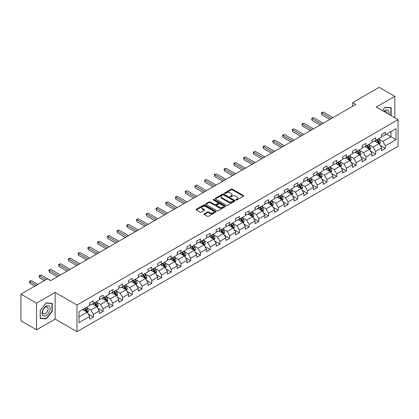 <?xml version="1.0" encoding="UTF-8"?>
<svg xmlns="http://www.w3.org/2000/svg" width="419" height="419" viewBox="0 0 419 419"><rect width="100%" height="100%" fill="white"/><g stroke="black" fill="none" stroke-linecap="round" stroke-linejoin="round"><path stroke-width="0.63" d="M236.033 199.963A0.608 0.351 0 0 0 236.892 199.963L243.397 196.207A0.864 0.498 0 0 0 243.654 195.856A0.864 0.498 0 0 0 243.397 195.5L232.377 189.137A0.864 0.498 0 0 0 231.152 189.137L224.642 192.892A0.608 0.351 0 0 0 225.501 193.389L226.344 192.902A2.771 1.603 0 0 1 230.261 192.902L231.183 193.431A2.771 1.603 0 0 1 231.995 194.563A2.771 1.603 0 0 1 231.183 195.694L230.34 196.181A0.608 0.351 0 0 0 231.194 196.679L232.037 196.192A2.771 1.603 0 0 1 235.96 196.192L236.876 196.721A2.771 1.603 0 0 1 237.688 197.852A2.771 1.603 0 0 1 236.876 198.983L236.033 199.47A0.608 0.351 0 0 0 236.033 199.963L236.033 199.47M204.263 213.816A0.864 0.498 0 0 0 204.011 214.172A0.864 0.498 0 0 0 204.263 214.523L207.358 216.309A0.864 0.498 0 0 0 208.583 216.309L215.811 212.134A0.864 0.498 0 0 0 216.063 211.784A0.864 0.498 0 0 0 215.811 211.427L204.786 205.064A0.864 0.498 0 0 0 203.561 205.064L196.333 209.238A0.864 0.498 0 0 0 196.082 209.589A0.864 0.498 0 0 0 196.333 209.945L200.067 212.103A0.864 0.498 0 0 0 201.293 212.103L204.388 210.317A0.864 0.498 0 0 0 204.64 209.961A0.864 0.498 0 0 0 204.388 209.61L202.534 208.536A2.315 1.336 0 0 1 201.858 207.594A2.315 1.336 0 0 1 203.288 206.358A2.315 1.336 0 0 1 205.813 206.646L213.067 210.836A2.315 1.336 0 0 1 213.748 211.784A2.315 1.336 0 0 1 212.318 213.02A2.315 1.336 0 0 1 209.793 212.726L208.583 212.03A0.864 0.498 0 0 0 207.358 212.03L204.263 213.816L204.263 214.523M55.14 292.42L36.547 303.157L20.95 294.154L20.95 320.807L36.547 329.816L55.14 319.079L76.981 331.686L76.981 305.032L55.14 292.42L55.14 319.079M394.808 117.786L394.808 96.318L376.215 107.055L398.05 119.661L76.981 305.032M394.808 96.318L379.205 87.314L352.693 102.624L352.693 106.227M20.95 294.154L47.467 278.845L50.589 280.641L355.81 104.425L352.693 102.624M226.401 205.31A0.864 0.498 0 0 0 227.627 205.31L234.855 201.141A0.864 0.498 0 0 0 235.111 200.785A0.864 0.498 0 0 0 234.855 200.434L223.83 194.07A0.864 0.498 0 0 0 222.609 194.07L215.382 198.239A0.864 0.498 0 0 0 215.125 198.596A0.864 0.498 0 0 0 215.382 198.946L226.401 205.31M213.512 200.093A0.608 0.351 0 0 1 214.125 200.182L214.125 199.46L225.333 205.933A0.864 0.498 0 0 1 225.584 206.284A0.864 0.498 0 0 1 225.333 206.64L218.105 210.809A0.864 0.498 0 0 1 216.88 210.809L205.855 204.446L208.95 202.676L208.95 201.953L205.855 203.739A0.864 0.498 0 0 0 205.603 204.095A0.864 0.498 0 0 0 205.855 204.446L205.855 203.739M208.95 202.676A0.864 0.498 0 0 1 210.176 202.676L210.176 201.953A0.864 0.498 0 0 0 208.95 201.953M210.176 201.953L214.643 204.535A0.864 0.498 0 0 0 215.869 204.535L217.922 203.351A0.864 0.498 0 0 0 218.173 202.995A0.864 0.498 0 0 0 217.922 202.644L213.266 199.957A0.608 0.351 0 0 1 214.125 199.46M76.981 331.686L398.05 146.32L398.05 119.661M88.179 313.983L93.39 316.989L93.39 314.36L99.376 310.903L99.376 313.532L103.121 311.369L103.121 308.74L109.113 305.283L109.113 307.913L112.852 305.75L112.852 303.12L118.844 299.664L118.844 302.293L122.589 300.13L122.589 297.5L128.575 294.044L128.575 296.673L132.32 294.51L132.32 291.881L138.312 288.424L138.312 291.053L142.051 288.89L142.051 286.261L148.043 282.804L148.043 285.433L151.788 283.275L151.788 280.641L157.774 277.184L157.774 279.813L161.519 277.656L161.519 275.026L167.511 271.564L167.511 274.194L171.256 272.036L171.256 269.407L177.242 265.945L177.242 268.574L180.987 266.416L180.987 263.787L186.979 260.325L186.979 262.959L190.718 260.796L190.718 258.167L196.71 254.71L196.71 257.339L200.455 255.176L200.455 252.547L206.441 249.09L206.441 251.719L210.186 249.556L210.186 246.927L216.178 243.47L216.178 246.1L219.917 243.937L219.917 241.307L225.909 237.851L225.909 240.48L229.654 238.317L229.654 235.688L235.64 232.231L235.64 234.86L239.385 232.697L239.385 230.068L245.377 226.611L245.377 229.24L249.122 227.077L249.122 224.448L255.108 220.991L255.108 223.62L258.853 221.457L258.853 218.828L264.845 215.371L264.845 218L268.584 215.837L268.584 213.208L274.576 209.751L274.576 212.381L278.321 210.223L278.321 207.588L284.307 204.132L284.307 206.761L288.052 204.603L288.052 201.974L294.044 198.512L294.044 201.141L297.783 198.983L297.783 196.354L303.775 192.892L303.775 195.521L307.52 193.363L307.52 190.734L313.506 187.272L313.506 189.907L317.251 187.743L317.251 185.114L323.243 181.657L323.243 184.287L326.988 182.124L326.988 179.494L332.974 176.038L332.974 178.667L336.719 176.504L336.719 173.875L342.705 170.418L342.705 173.047L346.45 170.884L346.45 168.255L352.442 164.798L352.442 167.427L356.187 165.264L356.187 162.635L362.173 159.178L362.173 161.807L365.918 159.644L365.918 157.015L371.91 153.558L371.91 156.187L375.649 154.024L375.649 151.395L381.641 147.938L381.641 150.568L385.386 148.405L385.386 145.775L395.992 139.653L395.992 128.701L391 131.587L391 136.772L395.992 139.653M93.39 316.989L89.645 319.152L89.645 316.523L79.039 322.646L79.039 311.694L89.645 305.571L89.645 302.942L93.39 300.779L93.39 303.408L99.376 299.952L99.376 297.322L103.121 295.159L103.121 297.789L109.113 294.332L109.113 291.703L112.852 289.539L112.852 292.169L118.844 288.712L118.844 286.083L122.589 283.92L122.589 286.549L128.575 283.092L128.575 280.463L132.32 278.3L132.32 280.929L138.312 277.472L138.312 274.843L142.051 272.68L142.051 275.314L148.043 271.852L148.043 269.223L151.788 267.065L151.788 269.695L157.774 266.233L157.774 263.603L161.519 261.446L161.519 264.075L167.511 260.613L167.511 257.984L171.256 255.826L171.256 258.455L177.242 254.998L177.242 252.364L180.987 250.206L180.987 252.835L186.979 249.378L186.979 246.749L190.718 244.586L190.718 247.215L196.71 243.758L196.71 241.129L200.455 238.966L200.455 241.595L206.441 238.139L206.441 235.509L210.186 233.346L210.186 235.976L216.178 232.519L216.178 229.89L219.917 227.727L219.917 230.356L225.909 226.899L225.909 224.27L229.654 222.107L229.654 224.736L235.64 221.279L235.64 218.65L239.385 216.487L239.385 219.116L245.377 215.659L245.377 213.03L249.122 210.867L249.122 213.496L255.108 210.039L255.108 207.41L258.853 205.247L258.853 207.876L264.845 204.42L264.845 201.79L268.584 199.627L268.584 202.262L274.576 198.8L274.576 196.171L278.321 194.013L278.321 196.642L284.307 193.18L284.307 190.551L288.052 188.393L288.052 191.022L294.044 187.56L294.044 184.931L297.783 182.773L297.783 185.402L303.775 181.946L303.775 179.311L307.52 177.153L307.52 179.782L313.506 176.326L313.506 173.696L317.251 171.533L317.251 174.163L323.243 170.706L323.243 168.077L326.988 165.914L326.988 168.543L332.974 165.086L332.974 162.457L336.719 160.294L336.719 162.923L342.705 159.466L342.705 156.837L346.45 154.674L346.45 157.303L352.442 153.846L352.442 151.217L356.187 149.054L356.187 151.683L362.173 148.226L362.173 145.597L365.918 143.434L365.918 146.063L371.91 142.607L371.91 139.977L375.649 137.814L375.649 140.444L381.641 136.987L381.641 134.358L385.386 132.195L385.386 134.829L395.992 128.701M92.39 303.985L96.883 306.577L90.892 310.039L86.398 307.441M89.645 304.131L90.892 304.849L93.39 303.408M90.892 310.039L93.39 314.36M96.883 306.577L99.376 310.903M102.121 298.365L106.615 300.957L100.623 304.419L96.134 301.827M99.376 298.511L100.623 299.229L103.121 297.789M100.623 304.419L103.121 308.74M106.615 300.957L109.113 305.283M111.857 292.745L116.346 295.343L110.359 298.799L105.866 296.207M109.113 292.891L110.359 293.609L112.852 292.169M110.359 298.799L112.852 303.12M116.346 295.343L118.844 299.664M121.589 287.125L126.082 289.723L120.091 293.18L115.597 290.587M118.844 287.272L120.091 287.994L122.589 286.549M120.091 293.18L122.589 297.5M126.082 289.723L128.575 294.044M131.32 281.51L135.814 284.103L129.827 287.56L125.333 284.967M128.575 281.652L129.827 282.375L132.32 280.929M129.827 287.56L132.32 291.881M135.814 284.103L138.312 288.424M141.056 275.891L145.55 278.483L139.558 281.94L135.065 279.347M138.312 276.032L139.558 276.755L142.051 275.314M139.558 281.94L142.051 286.261M145.55 278.483L148.043 282.804M150.788 270.271L155.281 272.863L149.29 276.32L144.801 273.727M148.043 270.412L149.29 271.135L151.788 269.695M149.29 276.32L151.788 280.641M155.281 272.863L157.774 277.184M160.524 264.651L165.013 267.243L159.026 270.7L154.532 268.108M157.774 264.792L159.026 265.515L161.519 264.075M159.026 270.7L161.519 275.026M165.013 267.243L167.511 271.564M170.255 259.031L174.749 261.624L168.757 265.08L164.264 262.488M167.511 259.172L168.757 259.895L171.256 258.455M168.757 265.08L171.256 269.407M174.749 261.624L177.242 265.945M179.987 253.411L184.48 256.004L178.489 259.461L174 256.868M177.242 253.553L178.489 254.275L180.987 252.835M178.489 259.461L180.987 263.787M184.48 256.004L186.979 260.325M189.723 247.791L194.212 250.384L188.225 253.841L183.732 251.248M186.979 247.933L188.225 248.656L190.718 247.215M188.225 253.841L190.718 258.167M194.212 250.384L196.71 254.71M199.454 242.172L203.948 244.764L197.957 248.226L193.463 245.628M196.71 242.318L197.957 243.036L200.455 241.595M197.957 248.226L200.455 252.547M203.948 244.764L206.441 249.09M209.186 236.552L213.68 239.144L207.693 242.606L203.199 240.008M206.441 236.698L207.693 237.416L210.186 235.976M207.693 242.606L210.186 246.927M213.68 239.144L216.178 243.47M218.922 230.932L223.416 233.524L217.424 236.986L212.931 234.389M216.178 231.079L217.424 231.796L219.917 230.356M217.424 236.986L219.917 241.307M223.416 233.524L225.909 237.851M228.654 225.312L233.147 227.91L227.156 231.367L222.667 228.774M225.909 225.459L227.156 226.176L229.654 224.736M227.156 231.367L229.654 235.688M233.147 227.91L235.64 232.231M238.39 219.692L242.879 222.29L236.892 225.747L232.398 223.154M235.64 219.839L236.892 220.556L239.385 219.116M236.892 225.747L239.385 230.068M242.879 222.29L245.377 226.611M248.121 214.072L252.615 216.67L246.623 220.127L242.13 217.534M245.377 214.219L246.623 214.942L249.122 213.496M246.623 220.127L249.122 224.448M252.615 216.67L255.108 220.991M257.853 208.458L262.346 211.05L256.355 214.507L251.866 211.914M255.108 208.599L256.355 209.322L258.853 207.876M256.355 214.507L258.853 218.828M262.346 211.05L264.845 215.371M267.589 202.838L272.078 205.43L266.091 208.887L261.597 206.295M264.845 202.979L266.091 203.702L268.584 202.262M266.091 208.887L268.584 213.208M272.078 205.43L274.576 209.751M277.32 197.218L281.814 199.811L275.822 203.267L271.329 200.675M274.576 197.359L275.822 198.082L278.321 196.642M275.822 203.267L278.321 207.588M281.814 199.811L284.307 204.132M287.052 191.598L291.545 194.191L285.559 197.648L281.065 195.055M284.307 191.74L285.559 192.462L288.052 191.022M285.559 197.648L288.052 201.974M291.545 194.191L294.044 198.512M296.788 185.978L301.277 188.571L295.29 192.028L290.796 189.435M294.044 186.12L295.29 186.843L297.783 185.402M295.29 192.028L297.783 196.354M301.277 188.571L303.775 192.892M306.519 180.359L311.013 182.951L305.022 186.408L300.533 183.815M303.775 180.5L305.022 181.223L307.52 179.782M305.022 186.408L307.52 190.734M311.013 182.951L313.506 187.272M316.256 174.739L320.745 177.331L314.758 180.788L310.264 178.195M313.506 174.885L314.758 175.603L317.251 174.163M314.758 180.788L317.251 185.114M320.745 177.331L323.243 181.657M325.987 169.119L330.481 171.711L324.489 175.173L319.996 172.576M323.243 169.266L324.489 169.983L326.988 168.543M324.489 175.173L326.988 179.494M330.481 171.711L332.974 176.038M335.719 163.499L340.212 166.092L334.221 169.554L329.732 166.956M332.974 163.646L334.221 164.363L336.719 162.923M334.221 169.554L336.719 173.875M340.212 166.092L342.705 170.418M345.455 157.879L349.944 160.472L343.957 163.934L339.463 161.341M342.705 158.026L343.957 158.743L346.45 157.303M343.957 163.934L346.45 168.255M349.944 160.472L352.442 164.798M355.186 152.259L359.68 154.857L353.688 158.314L349.195 155.721M352.442 152.406L353.688 153.124L356.187 151.683M353.688 158.314L356.187 162.635M359.68 154.857L362.173 159.178M364.918 146.64L369.411 149.237L363.42 152.694L358.931 150.102M362.173 146.786L363.42 147.504L365.918 146.063M363.42 152.694L365.918 157.015M369.411 149.237L371.91 153.558M374.654 141.02L379.143 143.617L373.156 147.074L368.662 144.482M371.91 141.166L373.156 141.889L375.649 140.444M373.156 147.074L375.649 151.395M379.143 143.617L381.641 147.938M386.507 134.18L391 136.772L382.887 141.454L378.394 138.862M381.641 135.547L382.887 136.269L385.386 134.829M382.887 141.454L385.386 145.775M36.547 303.157L36.547 329.816M79.039 316.879L87.147 312.197L82.658 309.604M87.147 312.197L89.645 316.523M380.174 145.398L385.386 148.405M370.443 151.018L375.649 154.024M360.707 156.638L365.918 159.644M350.975 162.258L356.187 165.264M341.244 167.878L346.45 170.884M331.508 173.497L336.719 176.504M321.776 179.117L326.988 182.124M312.04 184.737L317.251 187.743M302.309 190.357L307.52 193.363M292.577 195.972L297.783 198.983M282.841 201.591L288.052 204.603M273.109 207.211L278.321 210.223M263.378 212.831L268.584 215.837M253.642 218.451L258.853 221.457M243.91 224.071L249.122 227.077M234.174 229.691L239.385 232.697M224.443 235.31L229.654 238.317M214.711 240.93L219.917 243.937M204.975 246.55L210.186 249.556M195.244 252.17L200.455 255.176M185.512 257.79L190.718 260.796M175.776 263.41L180.987 266.416M166.044 269.024L171.256 272.036M156.308 274.644L161.519 277.656M146.577 280.264L151.788 283.275M136.845 285.884L142.051 288.89M127.109 291.504L132.32 294.51M117.378 297.123L122.589 300.13M107.646 302.743L112.852 305.75M97.91 308.363L103.121 311.369M391.157 115.681L391.157 107.741L385.134 107.201L382.39 110.621L385.009 107.379L390.843 107.903L390.843 115.503M40.198 318.393L46.221 318.927L52.239 311.437L52.239 303.414L46.221 302.874L40.198 310.364L40.198 318.393M51.93 311.259L52.239 311.437M45.582 318.56L46.221 318.927M236.274 200.052L236.876 199.706A2.771 1.603 0 0 0 237.688 198.575L237.688 197.852M231.995 194.563L231.995 195.285A2.771 1.603 0 0 1 231.183 196.417L230.581 196.762M243.387 196.212L232.377 189.854A0.864 0.498 0 0 0 231.152 189.854L224.888 193.473M234.855 200.434L234.855 201.141L223.83 194.788A0.864 0.498 0 0 0 222.609 194.788L215.392 198.957L215.382 198.239M233.325 201.036A0.608 0.351 0 0 0 233.325 200.539L223.646 194.95A0.608 0.351 0 0 0 222.793 194.95L221.902 195.464A2.771 1.603 0 0 0 221.091 196.595A2.771 1.603 0 0 0 221.902 197.726L228.517 201.544A2.771 1.603 0 0 0 232.435 201.544L233.325 201.036L233.325 201.754A0.608 0.351 0 0 0 233.503 201.508L233.503 200.785M221.091 196.595L221.091 197.318A2.771 1.603 0 0 0 221.902 198.449L221.902 197.726M233.325 201.754L232.435 202.267A2.771 1.603 0 0 1 228.517 202.267L221.902 198.449M210.176 202.676L214.643 205.252A0.864 0.498 0 0 0 215.869 205.252L217.922 204.069A0.864 0.498 0 0 0 218.173 203.718L218.173 202.995M214.125 200.182L225.322 206.646M219.284 207.211A2.315 1.336 0 0 0 221.808 207.505A2.315 1.336 0 0 0 223.238 206.268A2.315 1.336 0 0 0 222.562 205.32L220.006 203.844A0.864 0.498 0 0 0 218.781 203.844L216.728 205.027A0.864 0.498 0 0 0 216.476 205.383A0.864 0.498 0 0 0 216.728 205.734L219.284 207.211L219.284 207.934A2.315 1.336 0 0 0 221.808 208.222A2.315 1.336 0 0 0 223.238 206.986L223.238 206.268M216.476 205.383L216.476 206.106A0.864 0.498 0 0 0 216.728 206.457L216.728 205.734M219.284 207.934L216.728 206.457M213.748 211.784L213.748 212.501A2.315 1.336 0 0 1 212.318 213.737A2.315 1.336 0 0 1 209.793 213.449L208.583 212.752A0.864 0.498 0 0 0 207.358 212.752L204.278 214.528M201.858 207.594L201.858 208.311A2.315 1.336 0 0 0 202.534 209.259L202.534 208.536M204.378 210.322L202.534 209.259M215.795 212.145L204.786 205.787A0.864 0.498 0 0 0 203.561 205.787L196.343 209.95M379.64 144.471L380.379 142.601A2.336 1.351 -120 0 0 379.635 140.611L378.347 138.888M376.1 141.858L375.225 140.69M332.974 117.608L323.321 112.035L321.761 112.936L321.761 114.738L329.853 119.41M376.414 140.009L377.702 141.727A2.336 1.351 60 0 1 378.367 143.13L379.116 142.701A2.336 1.351 -120 0 0 378.446 141.292L377.163 139.574M376.576 139.915L378.006 141.821A1.189 0.686 60 0 1 378.221 142.182L379.116 142.701M321.761 114.738L321.42 112.737L331.413 118.509M321.42 112.737L323.321 112.035M390.456 107.678L390.843 107.903M388.869 114.361A5.735 3.31 120 0 0 387.879 110.192A5.735 3.31 120 0 0 383.767 111.417M387.046 113.308A3.928 2.268 120 0 0 386.234 111.334A3.928 2.268 120 0 0 384.118 111.616M46.095 315.512A5.735 3.31 120 0 0 50.149 308.489A5.735 3.31 120 0 0 46.095 306.148A5.735 3.31 120 0 0 42.036 313.171A5.735 3.31 120 0 0 46.095 315.512M45.357 313.611A3.928 2.268 120 0 0 47.923 310.149A3.928 2.268 120 0 0 47.321 307.001A3.928 2.268 120 0 0 45.357 307.195A3.928 2.268 120 0 0 42.79 310.657A3.928 2.268 120 0 0 43.393 313.805A3.928 2.268 120 0 0 45.357 313.611M40.261 310.306L46.095 303.052L51.93 303.571L51.93 311.348L46.095 318.608L40.261 318.089L40.261 310.306M51.542 303.351L51.93 303.571M369.904 150.091L370.647 148.221A2.336 1.351 -120 0 0 369.898 146.226L368.615 144.508M366.368 147.478L365.494 146.31M323.243 123.228L313.59 117.655L312.029 118.556L312.029 120.358L320.121 125.03M366.677 145.623L367.966 147.347A2.336 1.351 60 0 1 368.636 148.75L369.385 148.321A2.336 1.351 -120 0 0 368.715 146.912L367.426 145.194M366.84 145.534L368.27 147.441A1.189 0.686 60 0 1 368.484 147.802L369.385 148.321M312.029 120.358L311.689 118.357L321.682 124.129M311.689 118.357L313.59 117.655M360.172 155.711L360.916 153.841A2.336 1.351 -120 0 0 360.167 151.846L358.879 150.128M356.637 153.097L355.762 151.929M313.506 128.848L303.854 123.275L302.298 124.176L302.298 125.978L310.39 130.649M356.946 151.243L358.235 152.966A2.336 1.351 60 0 1 358.905 154.37L359.654 153.941A2.336 1.351 -120 0 0 358.983 152.532L357.695 150.814M357.108 151.149L358.538 153.061A1.189 0.686 60 0 1 358.753 153.422L359.654 153.941M302.298 125.978L301.952 123.977L311.951 129.749M301.952 123.977L303.854 123.275M350.436 161.325L351.18 159.456A2.336 1.351 -120 0 0 350.436 157.465L349.147 155.748M346.901 158.717L346.026 157.549M303.775 134.468L294.122 128.895L292.562 129.796L292.562 131.597L300.653 136.269M347.215 156.863L348.498 158.586A2.336 1.351 60 0 1 349.168 159.99L349.917 159.56A2.336 1.351 -120 0 0 349.247 158.152L347.959 156.434M347.377 156.769L348.802 158.675A1.189 0.686 60 0 1 349.022 159.042L349.917 159.56M292.562 131.597L292.221 129.597L302.214 135.368M292.221 129.597L294.122 128.895M340.705 166.945L341.448 165.076A2.336 1.351 -120 0 0 340.699 163.085L339.411 161.367M337.169 164.337L336.295 163.169M294.044 140.087L284.391 134.515L282.83 135.416L282.83 137.217L290.922 141.889M337.478 162.483L338.767 164.201A2.336 1.351 60 0 1 339.437 165.61L340.186 165.175A2.336 1.351 -120 0 0 339.516 163.771L338.227 162.053M337.641 162.389L339.071 164.295A1.189 0.686 60 0 1 339.285 164.657L340.186 165.175M282.83 137.217L282.485 135.217L292.483 140.988M282.485 135.217L284.391 134.515M330.973 172.565L331.712 170.695A2.336 1.351 -120 0 0 330.968 168.705L329.68 166.987M327.433 169.957L326.558 168.789M284.307 145.707L274.655 140.135L273.099 141.035L273.099 142.832L281.191 147.504M327.747 168.103L329.035 169.821A2.336 1.351 60 0 1 329.701 171.23L330.45 170.795A2.336 1.351 -120 0 0 329.784 169.391L328.496 167.673M327.909 168.009L329.339 169.915A1.189 0.686 60 0 1 329.554 170.276L330.45 170.795M273.099 142.832L272.753 140.836L282.746 146.608M272.753 140.836L274.655 140.135M321.237 178.185L321.981 176.315A2.336 1.351 -120 0 0 321.237 174.325L319.948 172.607M317.702 175.577L316.827 174.409M274.576 151.327L264.923 145.754L263.362 146.65L263.362 148.452L271.454 153.124M318.011 173.723L319.299 175.441A2.336 1.351 60 0 1 319.969 176.849L320.718 176.415A2.336 1.351 -120 0 0 320.048 175.011L318.759 173.293M318.178 173.628L319.603 175.535A1.189 0.686 60 0 1 319.823 175.896L320.718 176.415M263.362 148.452L263.022 146.456L273.015 152.223M263.022 146.456L264.923 145.754M311.506 183.805L312.249 181.935A2.336 1.351 -120 0 0 311.5 179.945L310.212 178.227M307.97 181.197L307.096 180.029M264.839 156.942L255.192 151.369L253.631 152.27L253.631 154.072L261.723 158.743M308.279 179.342L309.568 181.06A2.336 1.351 60 0 1 310.238 182.469L310.987 182.035A2.336 1.351 -120 0 0 310.317 180.631L309.028 178.908M308.442 179.248L309.871 181.155A1.189 0.686 60 0 1 310.086 181.516L310.987 182.035M253.631 154.072L253.286 152.076L263.284 157.843M253.286 152.076L255.192 151.369M301.774 189.425L302.513 187.555A2.336 1.351 -120 0 0 301.769 185.565L300.481 183.847M298.234 186.816L297.359 185.648M255.108 162.562L245.455 156.989L243.895 157.89L243.895 159.691L251.987 164.363M298.548 184.962L299.836 186.68A2.336 1.351 60 0 1 300.502 188.089L301.251 187.654A2.336 1.351 -120 0 0 300.585 186.251L299.297 184.528M298.71 184.868L300.14 186.774A1.189 0.686 60 0 1 300.355 187.136L301.251 187.654M243.895 159.691L243.554 157.696L253.547 163.462M243.554 157.696L245.455 156.989M292.038 195.044L292.781 193.175A2.336 1.351 -120 0 0 292.033 191.184L290.749 189.467M288.502 192.431L287.628 191.268M245.377 168.181L235.724 162.609L234.163 163.51L234.163 165.311L242.255 169.983M288.811 190.582L290.1 192.3A2.336 1.351 60 0 1 290.77 193.709L291.519 193.274A2.336 1.351 -120 0 0 290.849 191.871L289.56 190.147M288.974 190.488L290.404 192.394A1.189 0.686 60 0 1 290.624 192.756L291.519 193.274M234.163 165.311L233.823 163.31L243.816 169.082M233.823 163.31L235.724 162.609M282.306 200.664L283.05 198.795A2.336 1.351 -120 0 0 282.301 196.804L281.013 195.086M278.771 198.051L277.897 196.883M235.64 173.801L225.993 168.228L224.432 169.129L224.432 170.931L232.524 175.603M279.08 196.202L280.369 197.92A2.336 1.351 60 0 1 281.039 199.324L281.788 198.894A2.336 1.351 -120 0 0 281.118 197.485L279.829 195.767M279.243 196.108L280.672 198.014A1.189 0.686 60 0 1 280.887 198.376L281.788 198.894M224.432 170.931L224.086 168.93L234.085 174.702M224.086 168.93L225.993 168.228M272.57 206.284L273.314 204.414A2.336 1.351 -120 0 0 272.57 202.424L271.282 200.701M269.035 203.671L268.16 202.503M225.909 179.421L216.256 173.848L214.696 174.749L214.696 176.551L222.788 181.223M269.349 201.822L270.632 203.54A2.336 1.351 60 0 1 271.303 204.943L272.051 204.514A2.336 1.351 -120 0 0 271.381 203.105L270.098 201.387M269.511 201.728L270.936 203.634A1.189 0.686 60 0 1 271.156 203.995L272.051 204.514M214.696 176.551L214.355 174.55L224.348 180.322M214.355 174.55L216.256 173.848M262.839 211.904L263.582 210.034A2.336 1.351 -120 0 0 262.833 208.044L261.545 206.321M259.303 209.291L258.429 208.123M216.178 185.041L206.525 179.468L204.964 180.369L204.964 182.171L213.056 186.843M259.612 207.442L260.901 209.16A2.336 1.351 60 0 1 261.571 210.563L262.32 210.134A2.336 1.351 -120 0 0 261.65 208.725L260.361 207.007M259.775 207.347L261.205 209.254A1.189 0.686 60 0 1 261.419 209.615L262.32 210.134M204.964 182.171L204.619 180.17L214.617 185.942M204.619 180.17L206.525 179.468M253.107 217.524L253.846 215.654A2.336 1.351 -120 0 0 253.102 213.664L251.814 211.941M249.567 214.91L248.692 213.742M206.441 190.661L196.789 185.088L195.233 185.989L195.233 187.791L203.325 192.462M249.881 213.062L251.17 214.779A2.336 1.351 60 0 1 251.835 216.183L252.584 215.754A2.336 1.351 -120 0 0 251.919 214.345L250.63 212.627M250.043 212.967L251.473 214.874A1.189 0.686 60 0 1 251.688 215.235L252.584 215.754M195.233 187.791L194.887 185.79L204.881 191.562M194.887 185.79L196.789 185.088M243.371 223.144L244.115 221.274A2.336 1.351 -120 0 0 243.371 219.278L242.082 217.561M239.836 220.53L238.961 219.362M196.71 196.281L187.057 190.708L185.497 191.609L185.497 193.41L193.588 198.082M240.145 218.676L241.433 220.399A2.336 1.351 60 0 1 242.103 221.803L242.852 221.373A2.336 1.351 -120 0 0 242.182 219.965L240.894 218.247M240.312 218.582L241.737 220.494A1.189 0.686 60 0 1 241.957 220.855L242.852 221.373M185.497 193.41L185.156 191.41L195.149 197.181M185.156 191.41L187.057 190.708M233.64 228.764L234.383 226.894A2.336 1.351 -120 0 0 233.634 224.898L232.346 223.18M230.104 226.15L229.23 224.982M186.974 201.9L177.326 196.328L175.765 197.229L175.765 199.03L183.857 203.702M230.413 224.296L231.702 226.019A2.336 1.351 60 0 1 232.372 227.423L233.121 226.993A2.336 1.351 -120 0 0 232.451 225.584L231.162 223.866M230.576 224.202L232.006 226.113A1.189 0.686 60 0 1 232.22 226.475L233.121 226.993M175.765 199.03L175.42 197.03L185.418 202.801M175.42 197.03L177.326 196.328M223.908 234.378L224.647 232.508A2.336 1.351 -120 0 0 223.903 230.518L222.615 228.8M220.368 231.77L219.493 230.602M177.242 207.52L167.59 201.948L166.029 202.848L166.029 204.65L174.121 209.322M220.682 229.916L221.97 231.639A2.336 1.351 60 0 1 222.636 233.043L223.385 232.608A2.336 1.351 -120 0 0 222.719 231.204L221.431 229.486M220.844 229.822L222.274 231.728A1.189 0.686 60 0 1 222.489 232.095L223.385 232.608M166.029 204.65L165.688 202.649L175.681 208.421M165.688 202.649L167.59 201.948M214.172 239.998L214.916 238.128A2.336 1.351 -120 0 0 214.167 236.138L212.883 234.42M210.637 237.39L209.762 236.222M167.511 213.14L157.858 207.567L156.297 208.468L156.297 210.27L164.389 214.942M210.946 235.536L212.234 237.254A2.336 1.351 60 0 1 212.904 238.662L213.653 238.228A2.336 1.351 -120 0 0 212.983 236.824L211.695 235.106M211.108 235.441L212.538 237.348A1.189 0.686 60 0 1 212.758 237.709L213.653 238.228M156.297 210.27L155.957 208.269L165.95 214.041M155.957 208.269L157.858 207.567M204.441 245.618L205.184 243.748A2.336 1.351 -120 0 0 204.435 241.758L203.147 240.04M200.905 243.01L200.031 241.842M157.774 218.76L148.127 213.187L146.566 214.088L146.566 215.885L154.658 220.556M201.214 241.155L202.503 242.873A2.336 1.351 60 0 1 203.173 244.282L203.922 243.848A2.336 1.351 -120 0 0 203.252 242.444L201.963 240.726M201.377 241.061L202.806 242.968A1.189 0.686 60 0 1 203.021 243.329L203.922 243.848M146.566 215.885L146.221 213.889L156.219 219.661M146.221 213.889L148.127 213.187M194.709 251.238L195.448 249.368A2.336 1.351 -120 0 0 194.704 247.378L193.416 245.66M191.169 248.629L190.294 247.461M148.043 224.375L138.39 218.807L136.83 219.703L136.83 221.504L144.922 226.176M191.483 246.775L192.766 248.493A2.336 1.351 60 0 1 193.437 249.902L194.186 249.467A2.336 1.351 -120 0 0 193.515 248.064L192.232 246.346M191.645 246.681L193.07 248.587A1.189 0.686 60 0 1 193.29 248.949L194.186 249.467M136.83 221.504L136.489 219.509L146.482 225.275M136.489 219.509L138.39 218.807M184.973 256.857L185.717 254.988A2.336 1.351 -120 0 0 184.968 252.997L183.684 251.28M181.437 254.249L180.563 253.081M138.312 229.994L128.659 224.422L127.098 225.322L127.098 227.124L135.19 231.796M181.746 252.395L183.035 254.113A2.336 1.351 60 0 1 183.705 255.522L184.454 255.087A2.336 1.351 -120 0 0 183.784 253.684L182.495 251.96M181.909 252.301L183.339 254.207A1.189 0.686 60 0 1 183.553 254.569L184.454 255.087M127.098 227.124L126.753 225.129L136.751 230.895M126.753 225.129L128.659 224.422M175.242 262.477L175.98 260.608A2.336 1.351 -120 0 0 175.236 258.617L173.948 256.899M171.706 259.869L170.832 258.701M128.575 235.614L118.923 230.041L117.367 230.942L117.367 232.744L125.459 237.416M172.015 258.015L173.304 259.733A2.336 1.351 60 0 1 173.974 261.142L174.718 260.707A2.336 1.351 -120 0 0 174.053 259.303L172.764 257.58M172.178 257.921L173.607 259.827A1.189 0.686 60 0 1 173.822 260.189L174.718 260.707M117.367 232.744L117.021 230.743L127.015 236.515M117.021 230.743L118.923 230.041M165.505 268.097L166.249 266.227A2.336 1.351 -120 0 0 165.505 264.237L164.217 262.519M161.97 265.484L161.095 264.316M118.844 241.234L109.191 235.661L107.631 236.562L107.631 238.364L115.723 243.036M162.279 263.635L163.567 265.353A2.336 1.351 60 0 1 164.238 266.762L164.986 266.327A2.336 1.351 -120 0 0 164.316 264.923L163.028 263.2M162.446 263.541L163.871 265.447A1.189 0.686 60 0 1 164.091 265.808L164.986 266.327M107.631 238.364L107.29 236.363L117.283 242.135M107.29 236.363L109.191 235.661M155.774 273.717L156.517 271.847A2.336 1.351 -120 0 0 155.768 269.857L154.48 268.139M152.238 271.103L151.364 269.936M109.113 246.854L99.46 241.281L97.899 242.182L97.899 243.984L105.991 248.656M152.547 269.255L153.836 270.973A2.336 1.351 60 0 1 154.506 272.376L155.255 271.947A2.336 1.351 -120 0 0 154.585 270.538L153.296 268.82M152.71 269.16L154.14 271.067A1.189 0.686 60 0 1 154.354 271.428L155.255 271.947M97.899 243.984L97.554 241.983L107.552 247.755M97.554 241.983L99.46 241.281M146.042 279.337L146.781 277.467A2.336 1.351 -120 0 0 146.037 275.477L144.749 273.754M142.502 276.723L141.627 275.555M99.376 252.474L89.724 246.901L88.163 247.802L88.163 249.604L96.26 254.275M142.816 274.874L144.105 276.592A2.336 1.351 60 0 1 144.77 277.996L145.519 277.567A2.336 1.351 -120 0 0 144.854 276.158L143.565 274.44M142.979 274.78L144.408 276.687A1.189 0.686 60 0 1 144.623 277.048L145.519 277.567M88.163 249.604L87.822 247.603L97.816 253.375M87.822 247.603L89.724 246.901M136.306 284.957L137.05 283.087A2.336 1.351 -120 0 0 136.306 281.097L135.018 279.373M132.771 282.343L131.896 281.175M89.645 258.094L79.992 252.521L78.432 253.422L78.432 255.223L86.523 259.895M133.08 280.494L134.368 282.212A2.336 1.351 60 0 1 135.038 283.616L135.787 283.186A2.336 1.351 -120 0 0 135.117 281.778L133.829 280.06M133.242 280.4L134.672 282.306A1.189 0.686 60 0 1 134.892 282.668L135.787 283.186M78.432 255.223L78.091 253.223L88.084 258.994M78.091 253.223L79.992 252.521M126.575 290.577L127.318 288.707A2.336 1.351 -120 0 0 126.569 286.716L125.281 284.993M123.039 287.963L122.165 286.795M79.909 263.713L70.261 258.141L68.7 259.042L68.7 260.843L76.792 265.515M123.348 286.114L124.637 287.832A2.336 1.351 60 0 1 125.307 289.236L126.056 288.806A2.336 1.351 -120 0 0 125.386 287.397L124.097 285.679M123.511 286.02L124.941 287.926A1.189 0.686 60 0 1 125.155 288.288L126.056 288.806M68.7 260.843L68.355 258.842L78.353 264.614M68.355 258.842L70.261 258.141M116.843 296.196L117.582 294.327A2.336 1.351 -120 0 0 116.838 292.331L115.55 290.613M113.303 293.583L112.428 292.415M70.177 269.333L60.525 263.761L58.964 264.661L58.964 266.463L67.056 271.135M113.617 291.729L114.9 293.452A2.336 1.351 60 0 1 115.571 294.856L116.32 294.426A2.336 1.351 -120 0 0 115.649 293.017L114.366 291.299M113.779 291.634L115.204 293.546A1.189 0.686 60 0 1 115.424 293.908L116.32 294.426M58.964 266.463L58.623 264.462L68.616 270.234M58.623 264.462L60.525 263.761M107.107 301.811L107.851 299.946A2.336 1.351 -120 0 0 107.102 297.951L105.818 296.233M103.572 299.203L102.697 298.035M60.446 274.953L50.793 269.38L49.233 270.281L49.233 272.083L57.324 276.755M103.881 297.349L105.169 299.072A2.336 1.351 60 0 1 105.839 300.475L106.588 300.046A2.336 1.351 -120 0 0 105.918 298.637L104.63 296.919M104.043 297.254L105.473 299.166A1.189 0.686 60 0 1 105.688 299.527L106.588 300.046M49.233 272.083L48.887 270.082L58.885 275.854M48.887 270.082L50.793 269.38M97.376 307.431L98.114 305.561A2.336 1.351 -120 0 0 97.37 303.571L96.082 301.853M93.84 304.823L92.966 303.655M50.709 280.573L41.057 275L39.501 275.901L39.501 277.703L44.472 280.573M94.149 302.968L95.438 304.686A2.336 1.351 60 0 1 96.108 306.095L96.852 305.661A2.336 1.351 -120 0 0 96.187 304.257L94.898 302.539M94.312 302.874L95.742 304.781A1.189 0.686 60 0 1 95.956 305.147L96.852 305.661M39.501 277.703L39.156 275.702L46.032 279.672M39.156 275.702L41.057 275M87.639 313.051L88.383 311.181A2.336 1.351 -120 0 0 87.639 309.191L86.351 307.473M84.104 310.442L83.229 309.274M37.857 284.391L31.325 280.62L29.765 281.521L29.765 283.317L34.74 286.193M84.413 308.588L85.701 310.306A2.336 1.351 60 0 1 86.372 311.715L87.121 311.28A2.336 1.351 -120 0 0 86.45 309.877L85.162 308.159M84.58 308.494L86.005 310.4A1.189 0.686 60 0 1 86.225 310.762L87.121 311.28M29.765 283.317L29.424 281.322L36.296 285.292M29.424 281.322L31.325 280.62M236.876 199.706L236.876 198.983M230.34 196.679L230.34 196.181M231.183 196.417L231.183 195.694M224.642 193.389L224.642 192.892M231.152 189.854L231.152 189.137M232.377 189.854L232.377 189.137M243.397 196.207L243.397 195.5M222.609 194.788L222.609 194.07M223.83 194.788L223.83 194.07M228.517 202.267L228.517 201.544M232.435 202.267L232.435 201.544M214.643 205.252L214.643 204.535M215.869 205.252L215.869 204.535M217.922 204.069L217.922 203.351M225.333 206.64L225.333 205.933M207.358 212.752L207.358 212.03M208.583 212.752L208.583 212.03M209.793 213.449L209.793 212.726M204.388 210.317L204.388 209.61M196.333 209.945L196.333 209.238M203.561 205.787L203.561 205.064M204.786 205.787L204.786 205.064M215.811 212.134L215.811 211.427M378.912 143.481L380.363 142.643M378.446 141.292L379.635 140.611M376.786 142.256L377.702 141.727M369.181 149.101L370.632 148.263M368.715 146.912L369.898 146.226M367.054 147.87L367.966 147.347M359.45 154.721L360.9 153.883M358.983 152.532L360.167 151.846M357.318 153.49L358.235 152.966M349.713 160.341L351.164 159.503M349.247 158.152L350.436 157.465M347.587 159.11L348.498 158.586M339.982 165.961L341.433 165.123M339.516 163.771L340.699 163.085M337.85 164.73L338.767 164.201M330.251 171.581L331.701 170.743M329.784 169.391L330.968 168.705M328.119 170.35L329.035 169.821M320.514 177.2L321.965 176.362M320.048 175.011L321.237 174.325M318.388 175.97L319.299 175.441M310.783 182.82L312.234 181.982M310.317 180.631L311.5 179.945M308.651 181.589L309.568 181.06M301.046 188.44L302.497 187.602M300.585 186.251L301.769 185.565M298.92 187.209L299.836 186.68M291.315 194.06L292.766 193.222M290.849 191.871L292.033 191.184M289.189 192.829L290.1 192.3M281.584 199.674L283.035 198.842M281.118 197.485L282.301 196.804M279.452 198.449L280.369 197.92M271.847 205.294L273.298 204.456M271.381 203.105L272.57 202.424M269.721 204.069L270.632 203.54M262.116 210.914L263.567 210.076M261.65 208.725L262.833 208.044M259.984 209.689L260.901 209.16M252.385 216.534L253.835 215.696M251.919 214.345L253.102 213.664M250.253 215.308L251.17 214.779M242.648 222.154L244.099 221.316M242.182 219.965L243.371 219.278M240.522 220.923L241.433 220.399M232.917 227.774L234.368 226.936M232.451 225.584L233.634 224.898M230.785 226.543L231.702 226.019M223.18 233.393L224.631 232.555M222.719 231.204L223.903 230.518M221.054 232.163L221.97 231.639M213.449 239.013L214.9 238.175M212.983 236.824L214.167 236.138M211.323 237.783L212.234 237.254M203.718 244.633L205.169 243.795M203.252 242.444L204.435 241.758M201.586 243.402L202.503 242.873M193.981 250.253L195.432 249.415M193.515 248.064L194.704 247.378M191.855 249.022L192.766 248.493M184.25 255.873L185.701 255.035M183.784 253.684L184.968 252.997M182.118 254.642L183.035 254.113M174.519 261.493L175.97 260.655M174.053 259.303L175.236 258.617M172.387 260.262L173.304 259.733M164.782 267.113L166.233 266.274M164.316 264.923L165.505 264.237M162.656 265.882L163.567 265.353M155.051 272.727L156.502 271.894M154.585 270.538L155.768 269.857M152.919 271.502L153.836 270.973M145.314 278.347L146.765 277.509M144.854 276.158L146.037 275.477M143.188 277.121L144.105 276.592M135.583 283.967L137.034 283.129M135.117 281.778L136.306 281.097M133.457 282.741L134.368 282.212M125.852 289.587L127.303 288.749M125.386 287.397L126.569 286.716M123.72 288.361L124.637 287.832M116.115 295.206L117.566 294.368M115.649 293.017L116.838 292.331M113.989 293.976L114.9 293.452M106.384 300.826L107.835 299.988M105.918 298.637L107.102 297.951M104.258 299.595L105.169 299.072M96.653 306.446L98.104 305.608M96.187 304.257L97.37 303.571M94.521 305.215L95.438 304.686M86.916 312.066L88.367 311.228M86.45 309.877L87.639 309.191M84.79 310.835L85.701 310.306"/></g></svg>
